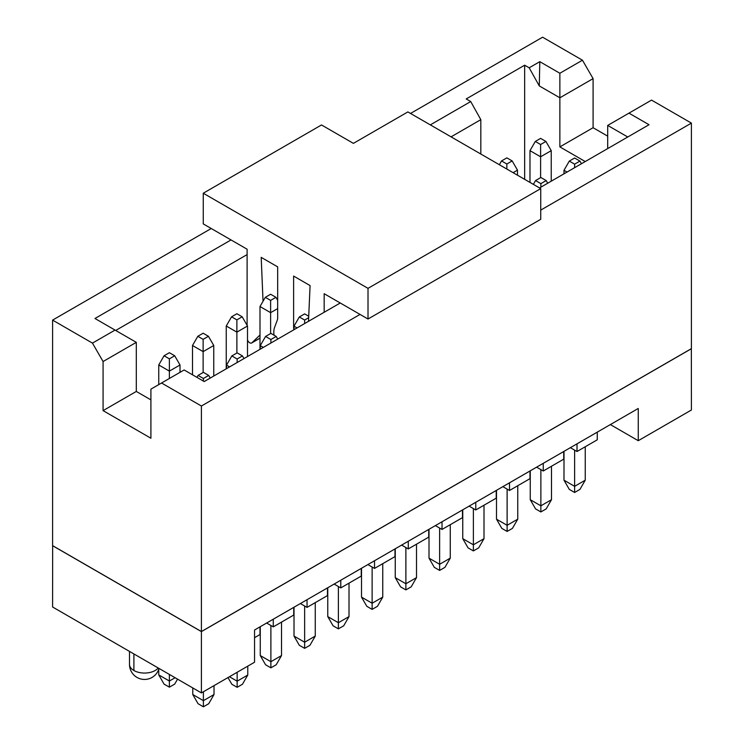 <?xml version="1.0" encoding="UTF-8"?>
<svg xmlns="http://www.w3.org/2000/svg" width="744" height="744" viewBox="0 0 744 744"><rect width="100%" height="100%" fill="white"/><g stroke="black" fill="none" stroke-linecap="round" stroke-linejoin="round"><path stroke-width="1.12" d="M340.78 580.227L361.24 568.416L361.24 576.089L340.78 587.899L340.78 580.227M307.03 607.383L307.03 599.711L327.49 587.899L327.49 595.572L307.03 607.383L300.381 603.551M334.13 584.068L340.78 587.899M374.52 568.416L374.52 560.744L394.99 548.933L394.99 556.605L374.52 568.416L367.88 564.584M408.27 548.933L408.27 541.26L428.73 529.449L428.73 537.121L408.27 548.933L401.63 545.092M442.02 529.449L442.02 521.776L462.48 509.966L462.48 517.638L442.02 529.449L435.38 525.608M475.769 509.966L475.769 502.293L496.229 490.482L496.229 498.154L475.769 509.966L469.12 506.125M509.519 490.482L509.519 482.81L529.979 470.999L529.979 478.662L509.519 490.482L502.87 486.641M543.26 470.999L543.26 463.326L563.729 451.515L563.729 459.178L543.26 470.999L536.619 467.158M577.009 451.515L577.009 443.843L597.265 432.152L597.265 439.816L577.009 451.515L570.369 447.674M691.353 348.676L691.409 410.009L638.259 440.699L610.359 424.582L638.259 408.475L254.55 630.01L259.991 626.866L259.991 634.539L254.55 637.682M273.281 626.866L273.281 619.194L293.741 607.383L293.741 615.056L273.281 626.866L266.64 623.035M638.259 440.699L638.259 408.475M254.55 630.01L254.55 662.234L201.401 692.915L52.592 607.002L52.647 545.659M201.401 692.915L201.401 631.61L52.592 545.696M691.409 348.704L201.401 631.61M294.019 607.225L294.01 636.074L304.64 642.212L304.64 606.007M294.01 636.074L299.321 645.281L304.64 648.35L304.64 642.212L315.27 636.074L315.27 602.631M304.64 648.35L309.95 645.281L315.27 636.074M563.989 480.196L574.619 486.334L574.619 492.472L569.309 489.403L563.989 480.196L564.008 451.348M574.619 492.472L579.939 489.403L585.249 480.196L574.619 486.334L574.619 450.129M585.249 480.196L585.249 446.753M551.499 466.237L551.499 499.689L546.189 508.887L540.869 511.956L540.869 469.613M530.258 470.831L530.24 499.689L540.869 505.818L551.499 499.689M496.508 490.315L496.499 519.173L507.12 525.311L507.12 489.096M496.499 519.173L501.809 528.37L507.12 531.439L507.12 525.311L517.75 519.173L517.75 485.72M462.759 509.798L462.749 538.656L473.379 544.794L473.379 508.58M462.749 538.656L468.06 547.863L473.379 550.923L473.379 544.794L484.009 538.656L484.009 505.204M429.009 529.282L429 558.139L439.63 564.278L439.63 528.063M429 558.139L434.31 567.346L439.63 570.416L439.63 564.278L450.26 558.139L450.26 524.687M395.269 548.765L395.25 577.623L405.88 583.761L405.88 547.547M395.25 577.623L400.57 586.83L405.88 589.899L405.88 583.761L416.51 577.623L416.51 544.171M361.519 568.258L361.5 597.106L372.13 603.245L372.13 567.03M361.5 597.106L366.82 606.314L372.13 609.383L372.13 603.245L382.76 597.106L382.76 563.664M327.769 587.741L327.76 616.59L338.381 622.728L338.381 586.523M327.76 616.59L333.07 625.797L338.381 628.866L338.381 622.728L349.01 616.59L349.01 583.147M281.52 622.114L281.52 655.557L276.201 664.764L270.89 667.833L270.89 625.49M260.27 626.708L260.261 655.557L270.89 661.695L281.52 655.557M229.431 676.733L237.141 681.179L237.141 672.278M227.971 677.57L231.83 684.248L237.141 687.317L237.141 681.179L247.771 675.041L247.771 666.14M203.391 691.762L203.391 700.662L214.021 694.524L214.021 685.624M192.761 694.524L203.391 700.662L203.391 706.8L198.081 703.731L192.761 694.524L192.77 687.93M169.381 674.427L169.381 681.03L175.091 677.728M158.751 674.892L169.381 681.03L169.381 687.158L164.061 684.099L158.751 674.892L158.751 669.265M607.699 148.586L607.699 125.42L651.549 100.105L691.409 123.113L691.409 348.638L201.401 631.544L52.592 545.631L52.592 320.106L211.231 228.51M530.24 499.689L535.559 508.887L540.869 511.956M507.12 531.439L512.439 528.37L517.75 519.173M473.379 550.923L478.69 547.863L484.009 538.656M439.63 570.416L444.94 567.346L450.26 558.139M405.88 589.899L411.2 586.83L416.51 577.623M372.13 609.383L377.45 606.314L382.76 597.106M338.381 628.866L343.7 625.797L349.01 616.59M260.261 655.557L265.571 664.764L270.89 667.833M237.141 687.317L242.46 684.248L247.771 675.041M203.391 706.8L208.711 703.731L214.021 694.524M169.381 687.158L174.691 684.099L177.556 679.142M410.53 113.451L542.599 37.2L582.459 60.208L593.089 78.622L593.089 127.717L607.699 136.152M360.04 314.424L201.401 406.019L201.401 631.544M691.409 123.113L540.739 210.106M201.401 406.019L161.541 383.002L150.911 389.14L150.911 438.235L103.081 410.623L103.081 361.528L92.451 343.114L52.592 320.106M92.451 343.114L115.041 330.076L94.972 318.497L231.031 239.94M430.33 124.88L470.719 101.556L466.2 98.952L524.659 65.202L529.179 67.806L539.809 61.668L559.869 73.256L582.459 60.208M559.869 73.256L559.869 97.799L593.089 78.622M529.179 67.806L539.279 85.913L559.869 97.799L559.869 146.893L593.089 127.717M559.869 146.893L585.249 161.55M628.959 113.144L649.028 124.722L539.539 187.934M340.241 302.994L204.191 381.551L184.131 369.963L161.541 383.002M150.911 399.881L136.301 391.446L103.081 410.623M136.301 391.446L136.301 342.352L103.081 361.528M136.301 342.352L115.041 330.076M540.609 177.658L540.609 156.789L529.979 150.651L529.979 182.41M551.239 150.651L540.609 156.789L540.609 144.513L535.289 141.453L540.609 138.384L545.919 141.453L551.239 150.651L551.239 181.183M567.049 172.059L563.989 170.292L563.989 173.817M506.859 169.065L506.859 164.006L501.54 160.937L506.859 157.868L512.17 160.937L517.489 170.134L517.489 175.203M297.061 327.927L294.01 326.16L294.01 329.694M270.621 333.526L270.621 312.666L259.991 306.528L259.991 349.327M229.571 366.894L226.511 365.137L226.511 368.661M169.381 378.482L169.381 371.117L158.751 364.978L158.751 384.62M180.011 364.978L169.381 371.117L169.381 358.841L164.061 355.772L169.381 352.703L174.691 355.772L180.011 364.978L180.011 372.344M203.131 372.493L203.131 351.633L192.501 345.495L192.501 374.799M213.761 345.495L203.131 351.633L203.131 339.357L197.811 336.288L203.131 333.219L208.441 336.288L213.761 345.495L213.761 376.027M263.311 347.411L260.261 345.644L260.261 349.178M236.88 353.009L236.88 319.873L231.561 316.805L236.88 313.736L242.191 316.805L247.501 326.012L247.501 356.543M247.501 326.012L236.88 332.149L226.25 326.012L226.25 368.81M115.701 330.457L247.11 254.597M451.059 136.85L480.819 119.663L470.719 101.556M480.819 119.663L480.819 154.027M524.659 179.341L524.659 65.202M627.769 136.998L607.699 125.42M539.279 85.913L539.809 61.668M535.289 141.453L529.979 150.651M574.619 167.679L574.619 164.154L569.309 161.085L574.619 158.016L579.939 161.085L581.464 163.736M569.309 161.085L563.989 170.292M540.869 187.163L540.869 183.638L535.559 180.569L540.869 177.5L546.189 180.569L547.714 183.219M535.559 180.569L533.364 184.363M517.489 170.134L513.1 172.673M501.54 160.937L499.354 164.731M304.64 323.556L304.64 320.032L299.321 316.963L304.64 313.894L308.723 316.247M299.321 316.963L294.01 326.16M277.67 308.602L270.621 312.666L270.621 300.39L265.31 297.321L270.621 294.252L275.94 297.321L277.67 300.316M265.31 297.321L259.991 306.528M203.391 381.086L203.391 378.482L198.081 375.413L203.391 372.344L208.711 375.413L210.236 378.054M198.081 375.413L196.946 377.366M237.141 362.523L237.141 358.999L231.83 355.93L237.141 352.861L242.46 355.93L243.986 358.571M231.83 355.93L226.511 365.137M164.061 355.772L158.751 364.978M197.811 336.288L192.501 345.495M270.89 343.04L270.89 339.515L265.571 336.446L270.89 333.377L276.201 336.446L277.735 339.087M265.571 336.446L260.261 345.644M231.561 316.805L226.25 326.012M545.919 141.453L540.609 144.513M574.619 164.154L579.939 161.085M540.869 183.638L546.189 180.569M506.859 164.006L512.17 160.937M304.64 320.032L308.658 317.707M270.621 300.39L275.94 297.321M203.391 378.482L208.711 375.413M237.141 358.999L242.46 355.93M174.691 355.772L169.381 358.841M208.441 336.288L203.131 339.357M270.89 339.515L276.201 336.446M236.88 319.873L242.191 316.805M324.17 312.275L324.17 293.713L368.01 319.027L368.01 288.347L203.261 193.226L203.261 223.907L247.11 249.221L247.11 325.323M247.501 340.055A3.757 2.167 -120 0 0 251.639 342.993A3.757 2.167 -120 0 0 251.891 342.807L259.991 335.014M263.041 301.246L261.191 257.359L277.67 266.863L277.67 317.8A9.393 5.422 60 0 1 277.289 320.125L274.564 327.49A18.786 10.853 -120 0 0 274.052 335.2M293.973 329.713A9.393 5.422 60 0 1 293.61 327.007L293.61 276.071L310.081 285.584L308.5 321.324M203.261 193.226L321.51 124.955L353.4 143.369L407.87 111.916L540.739 188.623L540.739 219.303L368.01 319.027M540.739 188.623L368.01 288.347M133.901 653.948L133.901 670.511A15.029 8.677 0 0 0 158.212 667.982M129.502 651.4L129.502 664.383A15.029 8.677 0 0 0 133.901 670.511M259.991 338.129L251.891 342.807M129.502 664.383A15.029 15.029 0 0 0 159.011 668.438M251.639 342.993L259.991 338.176"/></g></svg>
